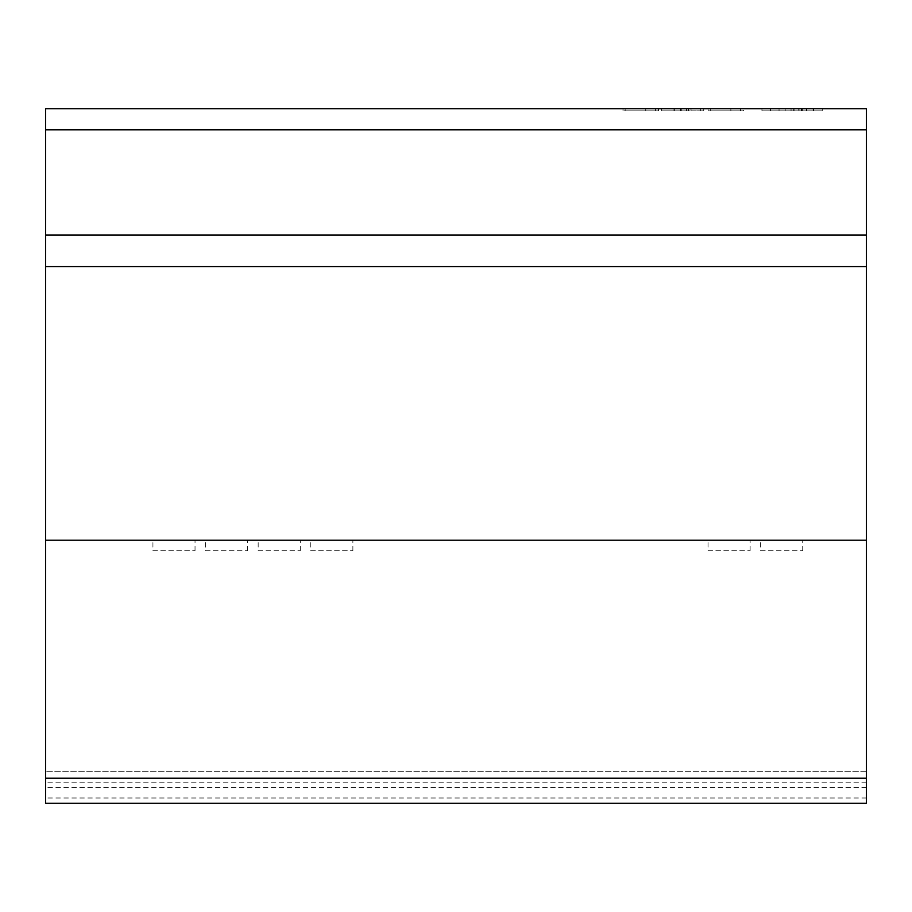 <?xml version="1.0" encoding="UTF-8"?>
<svg xmlns="http://www.w3.org/2000/svg" width="912" height="912" viewBox="0 0 912 912"><rect width="100%" height="100%" fill="white"/><g stroke="black" fill="none" stroke-linecap="round" stroke-linejoin="round"><path stroke-width="0.68" stroke-dasharray="4.56 3.42" d="M760.642 550.711L802.731 550.711L760.642 550.711L760.642 540.189L802.731 540.189L760.642 540.189M802.731 550.711L802.731 540.189M708.031 550.711L750.12 550.711L708.031 550.711L708.031 540.189L750.12 540.189L708.031 540.189M750.12 550.711L750.12 540.189M152.931 550.711L195.031 550.711L152.931 550.711L152.931 540.189L195.031 540.189L152.931 540.189M195.031 550.711L195.031 540.189M258.164 550.711L300.253 550.711L258.164 550.711L258.164 540.189L300.253 540.189L258.164 540.189M300.253 550.711L300.253 540.189M205.553 550.711L247.642 550.711L205.553 550.711L205.553 540.189L247.642 540.189L205.553 540.189M247.642 550.711L247.642 540.189M310.787 550.711L352.876 550.711L310.787 550.711L310.787 540.189L352.876 540.189L310.787 540.189M352.876 550.711L352.876 540.189M45.6 266.589L866.4 266.589L866.4 540.189L45.6 540.189L866.4 540.189L866.4 803.267L45.6 803.267L866.4 803.267L866.4 771.689L866.4 803.267L45.6 803.267L45.6 129.789L866.4 129.789L866.4 108.733L45.6 108.733L45.6 129.789M866.4 798L45.6 798M866.4 787.478L45.6 787.478M866.4 782.211L45.6 782.211M866.4 771.689L45.6 771.689L866.4 771.689M866.4 266.589L866.4 235.011L45.6 235.011M866.4 235.011L866.4 129.789M822.248 108.733L761.942 108.733L822.248 108.733L822.248 110.842L822.248 108.733M686.485 108.733L674.344 108.733L686.485 108.733L686.485 110.842L691.011 110.842L688.457 110.842L688.457 108.733M688.457 110.842L661.599 110.842L673.056 110.842L661.599 110.842L661.599 108.733L674.344 108.733L661.599 108.733L673.056 108.733L661.599 108.733L661.599 110.842L686.485 110.842M700.678 108.733L691.011 108.733L703.756 108.733L700.678 108.733L700.678 110.842L691.011 110.842L691.011 108.733L691.011 110.842L703.756 110.842L703.756 108.733L703.756 110.842L700.678 110.842M622.999 108.733L658.51 108.733L622.999 108.733L622.999 110.842L622.999 108.733M625.13 108.733L645.764 108.733L625.13 108.733L625.13 110.842L645.764 110.842L622.999 110.842L658.51 110.842L658.51 108.733L658.51 110.842L645.753 110.842L645.764 108.733L645.764 110.842L625.13 110.842L625.13 108.733M708.1 108.733L743.611 108.733L708.1 108.733L730.854 108.733L708.1 108.733L708.1 110.842L708.1 108.733L708.1 110.842L730.854 110.842L708.1 110.842L708.1 108.733M730.865 108.733L710.254 108.733L730.865 108.733L730.877 110.842L730.865 108.733L730.865 110.842L710.254 110.842L730.865 110.842L730.854 108.733M866.4 540.189L45.6 540.189M710.254 110.842L710.254 108.733L710.254 110.842M740.533 110.842L708.1 110.842L743.611 110.842L743.611 108.733L743.611 110.842L740.533 110.842L740.533 108.733M645.764 110.842L645.764 108.733L645.764 110.842M655.42 110.842L655.42 108.733M674.344 110.842L674.344 108.733L674.344 110.842M673.056 110.842L673.056 108.733M691.034 110.842L691.034 108.733L691.034 110.842M761.942 110.842L822.248 110.842L761.942 110.842L761.942 108.733L761.942 110.842M801.979 110.842L785.164 110.842L802.332 110.842L801.979 108.733L770.537 108.733L801.979 108.733M802.332 110.842L802.332 108.733M812.877 110.842L770.537 110.842L813.618 110.842L812.877 110.842L812.877 108.733L770.537 108.733L812.877 108.733M813.493 110.842L813.527 108.733M798.57 110.842L770.537 110.842L799.003 110.842L798.57 108.733M799.003 110.842L799.003 108.733M771.335 110.842L793.885 110.842L771.335 110.842L771.335 108.733M793.999 110.842L793.919 108.733L793.999 110.842M801.169 110.842L806.858 110.842L801.169 110.842L801.169 108.733L799.163 108.733L806.858 108.733L801.169 108.733M801.785 110.842L801.785 108.733M798.866 110.842L799.163 108.733L798.866 110.842M801.135 110.842L801.135 108.733M801.728 110.842L801.728 108.733L801.705 110.842M806.47 110.842L806.47 108.733M806.858 110.842L806.858 108.733M770.537 110.842L770.537 108.733L770.537 110.842M793.793 110.842L793.793 108.733M793.748 110.842L793.748 108.733M793.885 110.842L793.885 108.733L793.919 110.842M798.912 110.842L798.912 108.733M813.618 110.842L813.618 108.733M813.367 110.842L813.367 108.733M779.042 110.842L779.042 108.733M801.796 110.842L801.796 108.733M785.164 110.842L785.164 108.733M680.546 110.842L680.546 108.733M681.811 110.842L681.811 108.733M801.272 110.842L801.272 108.733M791.057 110.842L791.057 108.733M813.208 110.842L813.208 108.733M794.056 108.733L794.056 110.842"/><path stroke-width="1.37" d="M866.4 129.789L45.6 129.789L45.6 108.733L866.4 108.733L866.4 540.189L45.6 540.189L45.6 803.267L866.4 803.267L866.4 778.21L45.6 778.21M866.4 540.189L866.4 778.21M45.6 129.789L45.6 540.189M866.4 235.011L45.6 235.011M866.4 266.589L45.6 266.589"/></g></svg>
